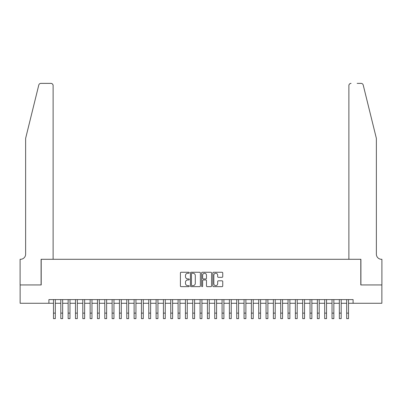 <?xml version="1.0" encoding="UTF-8"?>
<svg xmlns="http://www.w3.org/2000/svg" width="402" height="402" viewBox="0 0 402 402"><rect width="100%" height="100%" fill="white"/><g stroke="black" fill="none" stroke-linecap="round" stroke-linejoin="round"><path stroke-width="0.6" d="M189.272 272.757A0.502 0.502 0 0 0 188.769 272.254L181.126 272.254A0.719 0.719 0 0 0 180.408 272.973L180.408 285.922A0.719 0.719 0 0 0 181.126 286.641L188.769 286.641A0.502 0.502 0 0 0 189.272 286.139A0.502 0.502 0 0 0 188.769 285.636L187.779 285.636A2.301 2.301 0 0 1 185.478 283.335L185.478 282.254A2.301 2.301 0 0 1 187.779 279.953L188.769 279.953A0.502 0.502 0 0 0 189.272 279.445A0.502 0.502 0 0 0 188.769 278.943L187.779 278.943A2.301 2.301 0 0 1 185.478 276.641L185.478 275.561A2.301 2.301 0 0 1 187.779 273.259L188.769 273.259A0.502 0.502 0 0 0 189.272 272.757M222.025 277.325A0.719 0.719 0 0 0 222.748 276.606L222.748 272.973A0.719 0.719 0 0 0 222.025 272.254L213.537 272.254A0.719 0.719 0 0 0 212.819 272.973L212.819 285.922A0.719 0.719 0 0 0 213.537 286.641L222.025 286.641A0.719 0.719 0 0 0 222.748 285.922L222.748 281.536A0.719 0.719 0 0 0 222.025 280.812L218.392 280.812A0.719 0.719 0 0 0 217.673 281.536L217.673 283.712A1.925 1.925 0 0 1 215.748 285.636A1.925 1.925 0 0 1 213.824 283.712L213.824 275.184A1.925 1.925 0 0 1 215.748 273.259A1.925 1.925 0 0 1 217.673 275.184L217.673 276.606A0.719 0.719 0 0 0 218.392 277.325L222.025 277.325M48.908 303.269L20.135 303.269L20.135 284.943L41.21 284.943L41.21 259.29L360.79 259.29L360.79 284.943L381.865 284.943L381.865 303.269L353.092 303.269L353.092 299.606L48.908 299.606L48.908 303.269L53.486 303.269M200.372 272.973A0.719 0.719 0 0 0 199.653 272.254L191.161 272.254A0.719 0.719 0 0 0 190.442 272.973L190.442 285.922A0.719 0.719 0 0 0 191.161 286.641L199.653 286.641A0.719 0.719 0 0 0 200.372 285.922L200.372 272.973M202.347 272.254L210.839 272.254A0.719 0.719 0 0 1 211.558 272.973L211.558 285.922A0.719 0.719 0 0 1 210.839 286.641L207.206 286.641A0.719 0.719 0 0 1 206.487 285.922L206.487 280.671A0.719 0.719 0 0 0 205.769 279.953L203.357 279.953A0.719 0.719 0 0 0 202.638 280.671L202.638 286.139A0.502 0.502 0 0 1 202.136 286.641A0.502 0.502 0 0 1 201.628 286.139L201.628 272.973A0.719 0.719 0 0 1 202.347 272.254M55.32 303.269L60.818 303.269M62.652 303.269L68.149 303.269M69.978 303.269L75.475 303.269M77.31 303.269L82.807 303.269M84.641 303.269L90.138 303.269M91.968 303.269L97.465 303.269M99.299 303.269L104.796 303.269M106.63 303.269L112.128 303.269M113.957 303.269L119.454 303.269M121.288 303.269L126.786 303.269M128.62 303.269L134.117 303.269M135.946 303.269L141.444 303.269M143.278 303.269L148.775 303.269M150.609 303.269L156.107 303.269M157.936 303.269L163.433 303.269M165.267 303.269L170.765 303.269M172.599 303.269L178.096 303.269M179.925 303.269L185.422 303.269M187.257 303.269L192.754 303.269M194.588 303.269L200.085 303.269M201.915 303.269L207.412 303.269M209.246 303.269L214.743 303.269M216.577 303.269L222.075 303.269M223.904 303.269L229.401 303.269M231.235 303.269L236.733 303.269M238.567 303.269L244.064 303.269M245.893 303.269L251.391 303.269M253.225 303.269L258.722 303.269M260.556 303.269L266.054 303.269M267.883 303.269L273.38 303.269M275.214 303.269L280.712 303.269M282.546 303.269L288.043 303.269M289.872 303.269L295.369 303.269M297.204 303.269L302.701 303.269M304.535 303.269L310.032 303.269M311.862 303.269L317.359 303.269M319.193 303.269L324.69 303.269M326.524 303.269L332.022 303.269M333.851 303.269L339.348 303.269M341.182 303.269L346.68 303.269M348.514 303.269L353.092 303.269M191.955 273.259A0.502 0.502 0 0 0 191.447 273.762L191.447 285.134A0.502 0.502 0 0 0 191.955 285.636L192.995 285.636A2.301 2.301 0 0 0 195.297 283.335L195.297 275.561A2.301 2.301 0 0 0 192.995 273.259L191.955 273.259M206.487 275.219A1.925 1.925 0 0 0 204.563 273.295A1.925 1.925 0 0 0 202.638 275.219L202.638 278.224A0.719 0.719 0 0 0 203.357 278.943L205.769 278.943A0.719 0.719 0 0 0 206.487 278.224L206.487 275.219M53.486 313.128L55.32 313.128L55.32 318.625L53.486 318.625L53.486 299.606M55.32 313.128L55.32 299.606M38.783 85.048C39.341 83.842 39.341 83.842 38.783 85.048C39.341 83.842 39.341 83.842 38.783 85.048L25.633 138.348L25.633 254.159A5.131 5.131 0 0 1 20.502 259.29L20.1 259.29L20.1 284.943L41.099 284.943L41.099 259.29L53.119 259.29L53.119 85.576A2.201 2.201 0 0 0 50.923 83.375L40.919 83.375A2.201 2.201 0 0 0 38.783 85.048M44.838 83.375L50.923 83.375C52.25 83.515 52.979 84.249 53.119 85.576L53.119 259.29M25.633 254.159A5.131 5.131 0 0 1 20.502 259.29M372.332 122.007L363.217 85.048C362.659 83.842 362.659 83.842 363.217 85.048C362.659 83.842 362.659 83.842 363.217 85.048L376.367 138.348L376.367 254.159A5.131 5.131 0 0 0 381.498 259.29L381.9 259.29L381.9 284.943L360.901 284.943L360.901 259.29L348.881 259.29L348.881 85.576L348.881 259.29M357.162 83.375L361.081 83.375A2.201 2.201 0 0 1 363.217 85.048M351.077 83.375A2.201 2.201 0 0 0 348.881 85.576C349.021 84.249 349.75 83.515 351.077 83.375M376.367 254.159A5.131 5.131 0 0 0 381.498 259.29M60.818 313.128L62.652 313.128L62.652 318.625L60.818 318.625L60.818 299.606M62.652 313.128L62.652 299.606M68.149 313.128L69.978 313.128L69.978 318.625L68.149 318.625L68.149 299.606M69.978 313.128L69.978 299.606M75.475 313.128L77.31 313.128L77.31 318.625L75.475 318.625L75.475 299.606M77.31 313.128L77.31 299.606M82.807 313.128L84.641 313.128L84.641 318.625L82.807 318.625L82.807 299.606M84.641 313.128L84.641 299.606M90.138 313.128L91.968 313.128L91.968 318.625L90.138 318.625L90.138 299.606M91.968 313.128L91.968 299.606M97.465 313.128L99.299 313.128L99.299 318.625L97.465 318.625L97.465 299.606M99.299 313.128L99.299 299.606M104.796 313.128L106.63 313.128L106.63 318.625L104.796 318.625L104.796 299.606M106.63 313.128L106.63 299.606M112.128 313.128L113.957 313.128L113.957 318.625L112.128 318.625L112.128 299.606M113.957 313.128L113.957 299.606M119.454 313.128L121.288 313.128L121.288 318.625L119.454 318.625L119.454 299.606M121.288 313.128L121.288 299.606M126.786 313.128L128.62 313.128L128.62 318.625L126.786 318.625L126.786 299.606M128.62 313.128L128.62 299.606M134.117 313.128L135.946 313.128L135.946 318.625L134.117 318.625L134.117 299.606M135.946 313.128L135.946 299.606M141.444 313.128L143.278 313.128L143.278 318.625L141.444 318.625L141.444 299.606M143.278 313.128L143.278 299.606M148.775 313.128L150.609 313.128L150.609 318.625L148.775 318.625L148.775 299.606M150.609 313.128L150.609 299.606M156.107 313.128L157.936 313.128L157.936 318.625L156.107 318.625L156.107 299.606M157.936 313.128L157.936 299.606M163.433 313.128L165.267 313.128L165.267 318.625L163.433 318.625L163.433 299.606M165.267 313.128L165.267 299.606M170.765 313.128L172.599 313.128L172.599 318.625L170.765 318.625L170.765 299.606M172.599 313.128L172.599 299.606M178.096 313.128L179.925 313.128L179.925 318.625L178.096 318.625L178.096 299.606M179.925 313.128L179.925 299.606M185.422 313.128L187.257 313.128L187.257 318.625L185.422 318.625L185.422 299.606M187.257 313.128L187.257 299.606M192.754 313.128L194.588 313.128L194.588 318.625L192.754 318.625L192.754 299.606M194.588 313.128L194.588 299.606M200.085 313.128L201.915 313.128L201.915 318.625L200.085 318.625L200.085 299.606M201.915 313.128L201.915 299.606M207.412 313.128L209.246 313.128L209.246 318.625L207.412 318.625L207.412 299.606M209.246 313.128L209.246 299.606M214.743 313.128L216.577 313.128L216.577 318.625L214.743 318.625L214.743 299.606M216.577 313.128L216.577 299.606M222.075 313.128L223.904 313.128L223.904 318.625L222.075 318.625L222.075 299.606M223.904 313.128L223.904 299.606M229.401 313.128L231.235 313.128L231.235 318.625L229.401 318.625L229.401 299.606M231.235 313.128L231.235 299.606M236.733 313.128L238.567 313.128L238.567 318.625L236.733 318.625L236.733 299.606M238.567 313.128L238.567 299.606M244.064 313.128L245.893 313.128L245.893 318.625L244.064 318.625L244.064 299.606M245.893 313.128L245.893 299.606M251.391 313.128L253.225 313.128L253.225 318.625L251.391 318.625L251.391 299.606M253.225 313.128L253.225 299.606M258.722 313.128L260.556 313.128L260.556 318.625L258.722 318.625L258.722 299.606M260.556 313.128L260.556 299.606M266.054 313.128L267.883 313.128L267.883 318.625L266.054 318.625L266.054 299.606M267.883 313.128L267.883 299.606M273.38 313.128L275.214 313.128L275.214 318.625L273.38 318.625L273.38 299.606M275.214 313.128L275.214 299.606M280.712 313.128L282.546 313.128L282.546 318.625L280.712 318.625L280.712 299.606M282.546 313.128L282.546 299.606M288.043 313.128L289.872 313.128L289.872 318.625L288.043 318.625L288.043 299.606M289.872 313.128L289.872 299.606M295.369 313.128L297.204 313.128L297.204 318.625L295.369 318.625L295.369 299.606M297.204 313.128L297.204 299.606M302.701 313.128L304.535 313.128L304.535 318.625L302.701 318.625L302.701 299.606M304.535 313.128L304.535 299.606M310.032 313.128L311.862 313.128L311.862 318.625L310.032 318.625L310.032 299.606M311.862 313.128L311.862 299.606M317.359 313.128L319.193 313.128L319.193 318.625L317.359 318.625L317.359 299.606M319.193 313.128L319.193 299.606M324.69 313.128L326.524 313.128L326.524 318.625L324.69 318.625L324.69 299.606M326.524 313.128L326.524 299.606M332.022 313.128L333.851 313.128L333.851 318.625L332.022 318.625L332.022 299.606M333.851 313.128L333.851 299.606M339.348 313.128L341.182 313.128L341.182 318.625L339.348 318.625L339.348 299.606M341.182 313.128L341.182 299.606M346.68 313.128L348.514 313.128L348.514 318.625L346.68 318.625L346.68 299.606M348.514 313.128L348.514 299.606"/></g></svg>
